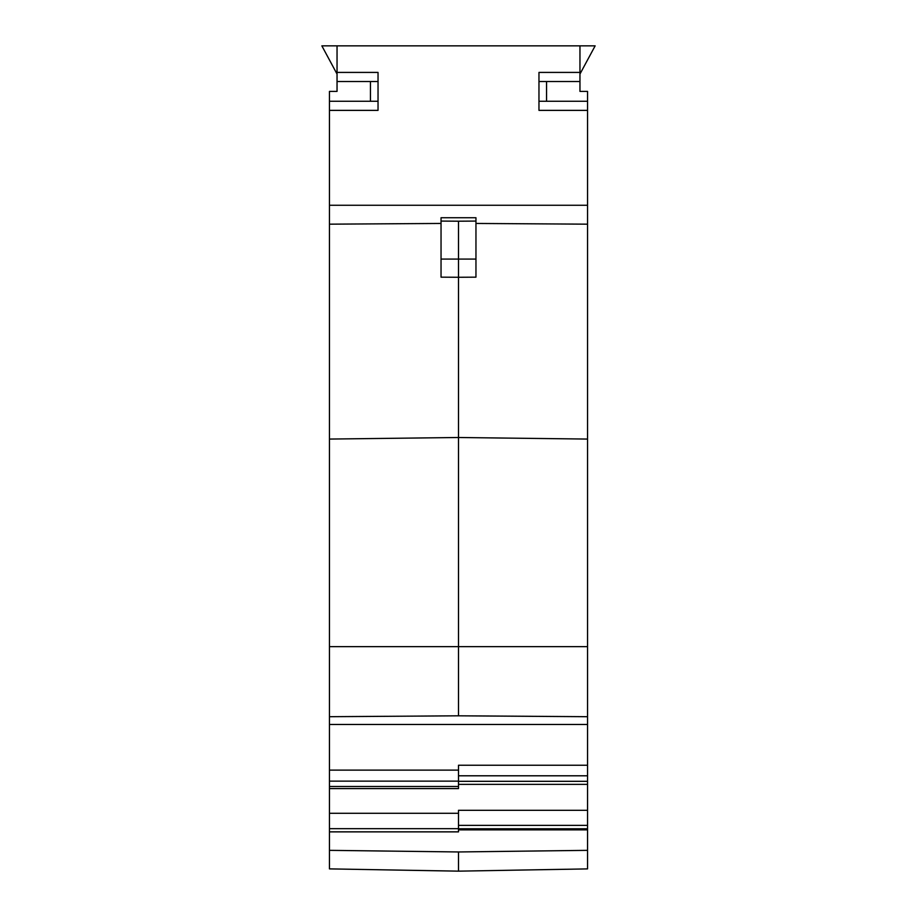 <?xml version="1.0" encoding="UTF-8"?>
<svg xmlns="http://www.w3.org/2000/svg" width="917" height="917" viewBox="0 0 917 917"><rect width="100%" height="100%" fill="white"/><g stroke="black" fill="none" stroke-linecap="round" stroke-linejoin="round"><path stroke-width="1.38" d="M475.957 223.45L587.545 224.172L587.545 716.704L458.5 715.81L329.455 716.704L329.455 868.892L458.5 871.15L458.5 851.962L329.455 850.346M587.545 439.071L458.5 437.501L458.5 715.81M587.545 716.704L587.545 810.307L458.5 810.307L458.5 828.67L329.455 828.67M587.545 784.356L458.5 784.356M587.545 724.487L329.455 724.487M587.545 765.248L458.5 765.248L458.5 781.135L329.455 781.135M587.545 810.307L587.545 829.874L458.5 829.874M587.545 829.874L587.545 850.346L458.5 851.962M458.5 221.203L441.043 221.077L441.043 217.73L475.957 217.73L475.957 221.077L458.5 221.203L458.5 277.266L475.957 277.163L475.957 259.075L441.043 259.075L441.043 277.163L458.5 277.266L458.5 437.501L329.455 439.071L329.455 716.704M475.957 221.077L475.957 259.075M587.545 850.346L587.545 868.892L458.5 871.15M579.957 72.42L579.957 91.402L587.545 91.402L587.545 110.372L538.967 110.372L538.967 72.42L579.957 72.42L579.957 45.85L337.043 45.85L337.043 91.402L329.455 91.402L329.455 439.071M587.545 224.172L587.545 110.372M329.455 110.372L378.033 110.372L378.033 72.42L337.043 72.42M587.545 205.259L329.455 205.259M378.033 101.26L329.455 101.26M378.033 81.533L337.043 81.533M329.455 224.172L441.043 223.45M337.043 45.85L321.856 45.85L337.043 74.048M579.957 45.85L595.144 45.85L579.957 74.048M329.455 770.12L458.5 770.12M587.545 775.793L458.5 775.793M329.455 786.499L458.5 786.499L458.5 788.586L329.455 788.586M587.545 781.318L458.5 781.318L458.5 786.499M329.455 813.287L458.5 813.287M587.545 825.369L458.5 825.369M329.455 831.868L458.5 831.868L458.5 828.773L587.545 828.773M441.043 221.077L441.043 259.075M370.445 101.26L370.445 81.533M538.967 81.533L579.957 81.533M538.967 101.26L587.545 101.26M546.555 101.26L546.555 81.533M587.545 646.645L329.455 646.645"/></g></svg>

